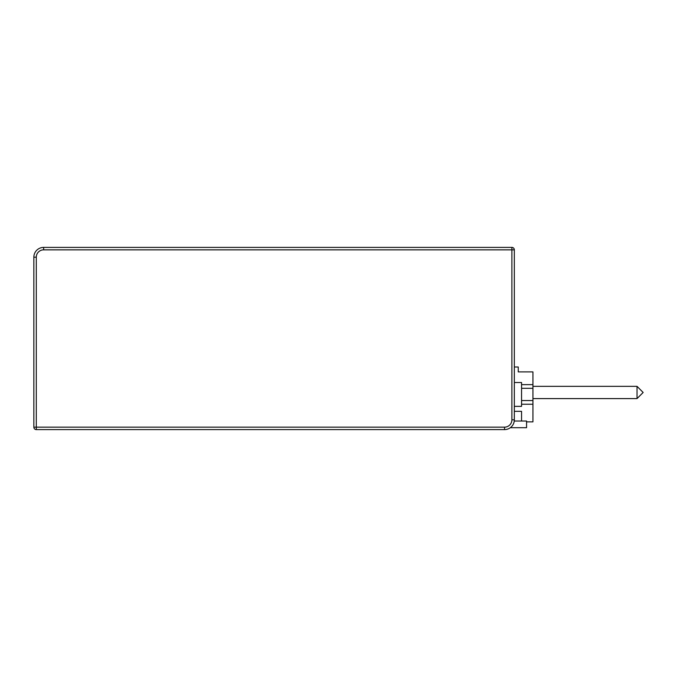 <?xml version="1.0" encoding="UTF-8"?>
<svg xmlns="http://www.w3.org/2000/svg" width="677" height="677" viewBox="0 0 677 677"><rect width="100%" height="100%" fill="white"/><g stroke="black" fill="none" stroke-linecap="round" stroke-linejoin="round"><path stroke-width="1.02" d="M514.334 419.808L514.334 249.847L514.334 419.808L511.888 419.808L511.888 249.847L514.334 249.847A2.446 2.446 0 0 0 511.888 247.401A2.446 2.446 0 0 1 514.334 249.847L511.888 249.847L511.888 247.401L511.888 249.847L43.65 249.847L43.65 247.401L511.888 247.401L43.65 247.401L43.65 249.847A7.345 7.345 0 0 0 36.296 257.192L36.296 427.153L504.543 427.153A7.345 7.345 0 0 0 511.888 419.808L514.334 419.808A9.8 9.8 0 0 1 504.543 429.599L504.543 427.153L504.543 429.599A9.8 9.8 0 0 0 514.334 419.808M36.296 429.599L504.543 429.599L36.296 429.599L36.296 427.153L36.296 429.599A2.446 2.446 0 0 1 33.85 427.153L504.543 427.153A7.345 7.345 0 0 0 511.888 419.808L511.888 249.847L43.65 249.847A7.345 7.345 0 0 0 36.296 257.192L36.296 427.153L33.85 427.153A2.446 2.446 0 0 0 36.296 429.599L35.763 429.54M33.85 427.153L33.85 257.192L36.296 257.192L33.85 257.192A9.8 9.8 0 0 1 43.65 247.401A9.8 9.8 0 0 0 33.85 257.192L33.85 427.153M526.562 427.695L510.348 427.695L526.562 427.695L526.562 421.026L514.258 421.026L526.562 421.026L526.562 427.695M532.943 421.864L526.562 421.864L532.943 421.864L532.943 404.228L521.561 404.228L521.561 406.352L514.334 406.352L521.561 406.352L521.561 404.228L532.943 404.228L532.943 421.864M514.334 411.328L521.561 411.328L521.561 421.026L521.561 411.328L514.334 411.328M532.943 371.901L532.943 404.228L532.943 400.556L521.561 400.556L521.561 404.228L521.561 400.556L532.943 400.556L532.943 371.901L518.252 371.901L518.252 367.002L514.334 367.002L518.252 367.002L518.252 371.901L532.943 371.901M521.561 382.513L521.561 400.556L521.561 388.31L532.943 388.31L521.561 388.31L521.561 384.638L532.943 384.638L521.561 384.638L521.561 382.513L514.334 382.513L521.561 382.513M637.032 398.592L532.943 398.592L637.032 398.592L637.032 386.347L532.943 386.347L637.032 386.347L643.15 392.474L637.032 386.347L637.032 398.592L643.15 392.474L637.032 398.592M514.334 249.847L514.275 249.314"/></g></svg>

